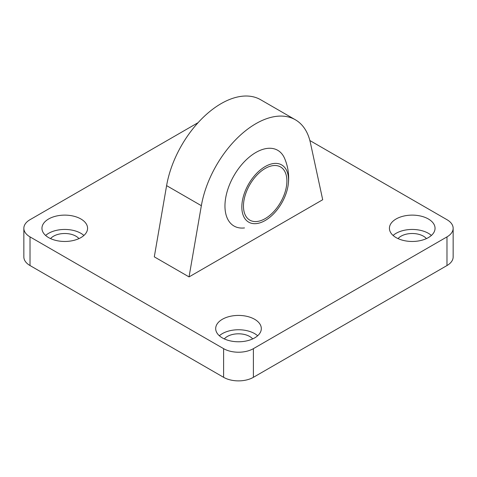 <?xml version="1.0" encoding="UTF-8"?>
<svg xmlns="http://www.w3.org/2000/svg" width="477" height="477" viewBox="0 0 477 477"><rect width="100%" height="100%" fill="white"/><g stroke="black" fill="none" stroke-linecap="round" stroke-linejoin="round"><path stroke-width="0.72" d="M244.492 227.928A43.717 25.239 -60 0 1 225.508 199.01A43.717 25.239 -60 0 1 255.875 152.473A43.717 25.239 -60 0 1 284.62 158.442A50.151 50.151 0 0 1 288.257 184.378A33.032 19.074 120 0 0 271.049 164.046A33.032 19.074 120 0 0 243.264 196.876A33.032 19.074 120 0 0 268.784 218.108A33.032 19.074 120 0 0 288.257 184.378M309.865 140.53L446.979 219.694A21.06 12.158 180 0 1 453.15 228.292A21.06 12.158 180 0 1 446.979 236.89L253.394 348.657A21.06 12.158 180 0 1 223.606 348.657L30.021 236.89A21.06 12.158 180 0 1 23.85 228.292A21.06 12.158 180 0 1 30.021 219.694L198.11 122.649M23.85 228.292L23.85 256.954A21.06 12.158 0 0 0 30.021 265.546L30.021 236.89M223.606 348.657L223.606 377.319L30.021 265.546M446.979 236.89L446.979 265.546A21.06 12.158 0 0 0 453.15 256.954L453.15 228.292M446.979 265.546L253.394 377.319L253.394 348.657M223.606 377.319A21.06 12.158 0 0 0 253.394 377.319M257.646 335.76A22.813 13.171 0 0 0 219.354 335.76M252.685 338.914A15.795 9.117 0 0 0 249.668 336.476A15.795 9.117 0 0 0 224.315 338.914M222.365 337.913A22.813 13.171 180 0 1 215.687 328.599A22.813 13.171 180 0 1 238.5 315.422A22.813 13.171 180 0 1 261.313 328.599A22.813 13.171 180 0 1 247.229 340.769A22.813 13.171 180 0 1 222.365 337.913M431.381 235.459A22.813 13.171 0 0 0 393.09 235.459M426.42 238.607A15.795 9.117 0 0 0 423.403 236.175A15.795 9.117 0 0 0 398.051 238.607M396.101 237.606A22.813 13.171 180 0 1 389.423 228.292A22.813 13.171 180 0 1 412.235 215.121A22.813 13.171 180 0 1 435.048 228.292A22.813 13.171 180 0 1 420.964 240.462A22.813 13.171 180 0 1 396.101 237.606M83.91 235.459A22.813 13.171 0 0 0 45.619 235.459M78.949 238.607A15.795 9.117 0 0 0 75.932 236.175A15.795 9.117 0 0 0 50.58 238.607M48.63 237.606A22.813 13.171 180 0 1 41.952 228.292A22.813 13.171 180 0 1 64.765 215.121A22.813 13.171 180 0 1 87.577 228.292A22.813 13.171 180 0 1 73.494 240.462A22.813 13.171 180 0 1 48.63 237.606M295.358 119.775L260.615 99.717A78.973 45.595 120 0 0 205.498 115.225A78.973 45.595 120 0 0 166.604 185.631L154.298 256.847L189.047 276.904L201.354 205.688A78.973 45.595 -60 0 1 240.247 135.283A78.973 45.595 -60 0 1 295.358 119.775A78.973 45.595 -60 0 1 310.396 142.736L322.702 199.738L189.047 276.904M244.802 196.637A30.713 17.732 120 0 0 249.823 220.141A30.713 17.732 120 0 0 280.536 202.409A30.713 17.732 120 0 0 280.536 166.944A30.713 17.732 120 0 0 244.802 196.637M166.604 185.631L201.354 205.688"/></g></svg>
